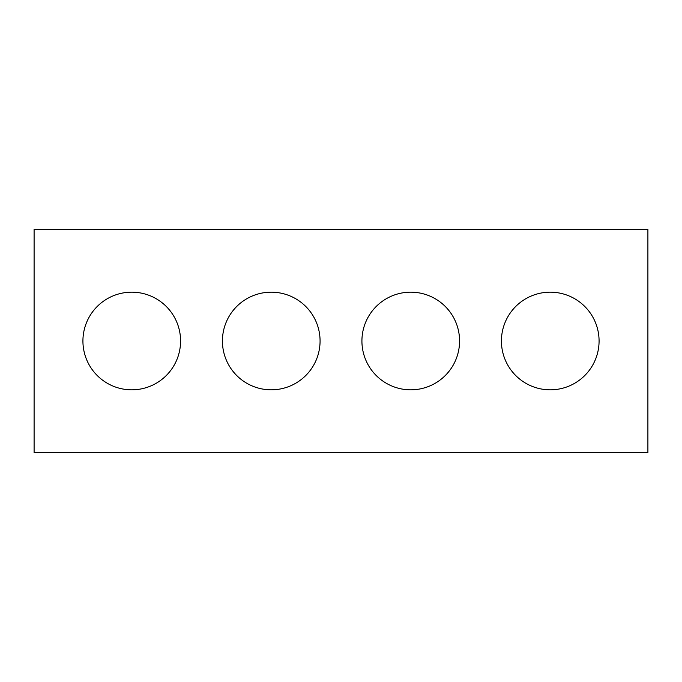 <?xml version="1.0" encoding="UTF-8"?>
<svg xmlns="http://www.w3.org/2000/svg" width="682" height="682" viewBox="0 0 682 682"><rect width="100%" height="100%" fill="white"/><g stroke="black" fill="none" stroke-linecap="round" stroke-linejoin="round"><path stroke-width="1.02" d="M647.9 452.601L34.1 452.601L34.1 229.399L647.9 229.399L647.9 452.601M180.577 341A48.823 48.823 0 0 0 107.338 298.716A48.823 48.823 0 0 0 107.338 383.284A48.823 48.823 0 0 0 180.577 341M320.071 341A48.823 48.823 0 0 0 246.841 298.716A48.823 48.823 0 0 0 246.841 383.284A48.823 48.823 0 0 0 320.071 341M459.574 341A48.823 48.823 0 0 0 386.336 298.716A48.823 48.823 0 0 0 386.336 383.284A48.823 48.823 0 0 0 459.574 341M599.077 341A48.823 48.823 0 0 0 525.839 298.716A48.823 48.823 0 0 0 525.839 383.284A48.823 48.823 0 0 0 599.077 341"/></g></svg>
